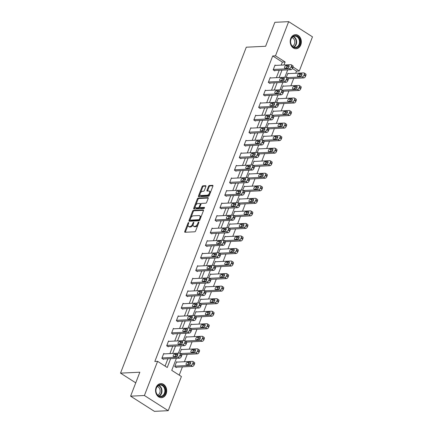 <?xml version="1.0" encoding="UTF-8"?>
<svg xmlns="http://www.w3.org/2000/svg" width="433" height="433" viewBox="0 0 433 433"><rect width="100%" height="100%" fill="white"/><g stroke="black" fill="none" stroke-linecap="round" stroke-linejoin="round"><path stroke-width="0.65" d="M188.588 222.546A0.622 0.33 -57.5 0 0 187.992 223.114L184.756 231.503A0.888 0.476 -57.5 0 0 184.821 232.223A0.888 0.476 -57.5 0 0 184.994 232.267L194.753 231.796A0.888 0.476 -57.5 0 0 195.597 230.978L198.834 222.594A0.622 0.33 -57.5 0 0 198.785 222.091A0.622 0.33 -57.5 0 0 198.666 222.064A0.622 0.33 -57.5 0 0 198.076 222.632L197.654 223.715A2.836 1.515 -57.5 0 1 194.947 226.324L194.136 226.367A2.836 1.515 -57.5 0 1 193.583 226.232A2.836 1.515 -57.5 0 1 193.372 223.921L193.795 222.838A0.622 0.33 -57.5 0 0 193.746 222.335A0.622 0.33 -57.5 0 0 193.627 222.302A0.622 0.33 -57.5 0 0 193.031 222.876L192.615 223.958A2.836 1.515 -57.5 0 1 189.908 226.567L189.091 226.605A2.836 1.515 -57.5 0 1 188.544 226.475A2.836 1.515 -57.5 0 1 188.333 224.164L188.75 223.082A0.622 0.33 -57.5 0 0 188.707 222.573A0.622 0.33 -57.5 0 0 188.588 222.546M300.783 44.902A7.042 5.569 -92.8 0 1 296.102 48.74A7.042 5.569 -92.8 0 1 290.743 38.505A7.042 5.569 -92.8 0 1 295.425 34.667A7.042 5.569 -92.8 0 1 300.783 44.902M166.142 393.835A7.042 5.569 -92.8 0 1 161.46 397.673A7.042 5.569 -92.8 0 1 156.102 387.432A7.042 5.569 -92.8 0 1 160.784 383.6A7.042 5.569 -92.8 0 1 166.142 393.835M205.891 186.455A0.888 0.476 -57.5 0 0 205.827 185.73A0.888 0.476 -57.5 0 0 205.653 185.692L202.915 185.822A0.888 0.476 -57.5 0 0 202.07 186.639L198.476 195.949A0.888 0.476 -57.5 0 0 198.541 196.669A0.888 0.476 -57.5 0 0 198.715 196.712L208.468 196.246A0.888 0.476 -57.5 0 0 209.318 195.429L212.912 186.114A0.888 0.476 -57.5 0 0 212.841 185.394A0.888 0.476 -57.5 0 0 212.673 185.351L209.366 185.513A0.888 0.476 -57.5 0 0 208.517 186.325L206.979 190.314A0.888 0.476 -57.5 0 0 207.044 191.034A0.888 0.476 -57.5 0 0 207.218 191.077L208.858 190.996A2.371 1.267 -57.5 0 1 209.318 191.11A2.371 1.267 -57.5 0 1 209.323 193.421A2.371 1.267 -57.5 0 1 207.228 195.218L200.804 195.527A2.371 1.267 -57.5 0 1 200.344 195.418A2.371 1.267 -57.5 0 1 200.338 193.107A2.371 1.267 -57.5 0 1 202.433 191.305L203.505 191.256A0.888 0.476 -57.5 0 0 204.354 190.439L205.891 186.455M176.388 358.345L171.749 370.361L181.405 376.515L168.221 410.684L154.419 411.35L130.604 396.168L139.848 372.212L120.52 373.138L246.29 47.202L265.613 46.271L274.863 22.316L288.665 21.65L312.48 36.832L299.295 71.001L293.065 67.028M130.604 396.168L144.406 395.508L157.59 361.339L167.246 367.493L170.672 358.616M281.206 65.134L282.376 62.108L272.72 55.954L154.83 361.468L157.59 361.339M272.72 55.954L275.48 55.819L288.665 21.65M193.443 210.368A0.888 0.476 -57.5 0 0 192.598 211.18L189.005 220.494A0.888 0.476 -57.5 0 0 189.069 221.214A0.888 0.476 -57.5 0 0 189.243 221.258L199.001 220.787A0.888 0.476 -57.5 0 0 199.846 219.969L203.44 210.66A0.888 0.476 -57.5 0 0 203.375 209.94A0.888 0.476 -57.5 0 0 203.201 209.897L193.443 210.368L194.087 210.774A0.888 0.476 -57.5 0 0 193.242 211.591L190.85 217.794M193.74 208.219L197.334 198.909A0.888 0.476 -57.5 0 1 198.179 198.092L207.937 197.627A0.888 0.476 -57.5 0 1 208.111 197.665A0.888 0.476 -57.5 0 1 208.176 198.39L206.638 202.373A0.888 0.476 -57.5 0 1 205.789 203.191L201.832 203.38A0.888 0.476 -57.5 0 0 200.988 204.192L199.965 206.839A0.888 0.476 -57.5 0 0 200.03 207.559A0.888 0.476 -57.5 0 0 200.203 207.602L204.322 207.402A0.622 0.33 -57.5 0 1 204.441 207.434A0.622 0.33 -57.5 0 1 204.446 208.035A0.622 0.33 -57.5 0 1 203.894 208.506L193.979 208.982A0.888 0.476 -57.5 0 1 193.805 208.944A0.888 0.476 -57.5 0 1 193.74 208.219L194.385 208.63L195.326 206.189M120.52 373.138L135.746 382.842M165.07 366.107L167.907 358.751M169.893 353.609L172.751 346.211M174.732 341.063L177.59 333.664M179.571 328.523L182.428 321.124M184.415 315.982L187.267 308.583M189.253 303.436L192.106 296.042M194.092 290.895L196.945 283.496M198.931 278.354L201.789 270.955M203.77 265.813L206.628 258.414M208.609 253.267L211.466 245.868M213.453 240.726L216.305 233.327M218.292 228.186L221.144 220.787M223.13 215.645L225.983 208.246M227.969 203.099L230.827 195.7M232.808 190.558L235.666 183.159M237.647 178.017L240.504 170.618M242.491 165.471L245.343 158.072M247.33 152.93L250.182 145.531M252.168 140.389L255.021 132.991M257.007 127.849L259.865 120.45M261.846 115.302L264.704 107.904M266.685 102.762L269.543 95.363M271.529 90.221L274.381 82.822M276.368 77.675L279.22 70.281M164.291 353.875L163.717 353.512L161.855 358.335L163.463 359.358L163.62 358.957M169.13 341.334L168.556 340.966L166.694 345.794L168.302 346.817L168.459 346.416M173.969 328.793L173.395 328.425L171.533 333.248L173.146 334.276L173.297 333.87M178.813 316.247L178.234 315.884L176.372 320.707L177.985 321.73L178.136 321.329M183.652 303.706L183.072 303.338L181.216 308.166L182.823 309.189L182.975 308.789M188.49 291.165L187.917 290.797L186.055 295.62L187.662 296.648L187.819 296.248M193.329 278.625L192.755 278.257L190.893 283.079L192.501 284.108L192.658 283.702M198.168 266.079L197.594 265.716L195.732 270.538L197.34 271.561L197.497 271.161M203.007 253.538L202.433 253.17L200.571 257.998L202.179 259.021L202.335 258.62M207.851 240.997L207.272 240.629L205.41 245.451L207.023 246.48L207.174 246.079M212.69 228.456L212.11 228.088L210.254 232.911L211.861 233.939L212.013 233.533M217.528 215.91L216.955 215.542L215.093 220.37L216.7 221.393L216.857 220.992M222.367 203.369L221.793 203.001L219.932 207.824L221.539 208.852L221.696 208.452M227.206 190.829L226.632 190.46L224.77 195.283L226.378 196.311L226.535 195.905M232.045 178.282L231.471 177.92L229.609 182.742L231.217 183.765L231.374 183.365M236.889 165.742L236.31 165.374L234.448 170.201L236.061 171.224L236.212 170.824M241.728 153.201L241.149 152.833L239.287 157.655L240.9 158.684L241.051 158.283M246.566 140.66L245.993 140.292L244.131 145.115L245.738 146.143L245.895 145.737M251.405 128.114L250.831 127.751L248.97 132.574L250.577 133.597L250.734 133.196M256.244 115.573L255.67 115.205L253.808 120.028L255.416 121.056L255.573 120.655M261.083 103.032L260.509 102.664L258.647 107.487L260.255 108.515L260.412 108.109M265.927 90.486L265.348 90.124L263.486 94.946L265.099 95.969L265.25 95.569M270.766 77.945L270.187 77.577L268.325 82.405L269.938 83.428L270.089 83.028M275.604 65.405L275.031 65.037L273.169 69.859L274.776 70.888L274.933 70.487M179.23 375.13L182.417 366.881M184.398 361.734L187.256 354.335M189.243 349.193L192.095 341.794M194.081 336.652L196.934 329.253M198.92 324.106L201.773 316.707M203.759 311.565L206.617 304.166M208.598 299.024L211.456 291.625M213.437 286.478L216.294 279.085M218.281 273.937L221.133 266.539M223.119 261.397L225.972 253.998M227.958 248.856L230.811 241.457M232.797 236.31L235.649 228.911M237.636 223.769L240.494 216.37M242.475 211.228L245.332 203.829M247.319 198.687L250.171 191.289M252.158 186.141L255.01 178.742M256.996 173.601L259.849 166.202M261.835 161.06L264.687 153.661M266.674 148.514L269.532 141.115M271.513 135.973L274.37 128.574M276.357 123.432L279.209 116.033M281.196 110.891L284.048 103.492M286.034 98.345L288.887 90.946M290.873 85.804L293.726 78.405M295.712 73.264L296.535 71.131L292.448 68.528M177.162 362.08L176.588 361.717L174.726 366.54L176.339 367.563L176.491 367.162M182.006 349.539L181.427 349.171L179.879 353.193M186.845 336.998L186.266 336.63L184.718 340.652M191.684 324.458L191.11 324.09L189.557 328.111M196.522 311.912L195.949 311.543L194.395 315.565M201.361 299.371L200.788 299.003L199.234 303.024M206.2 286.83L205.626 286.462L204.073 290.483M211.044 274.284L210.465 273.921L208.917 277.943M215.883 261.743L215.304 261.375L213.756 265.397M220.722 249.202L220.148 248.834L218.595 252.856M225.561 236.662L224.987 236.294L223.433 240.315M230.399 224.115L229.826 223.753L228.272 227.769M235.238 211.575L234.664 211.207L233.111 215.228M240.082 199.034L239.503 198.666L237.955 202.687M244.921 186.488L244.342 186.125L242.794 190.147M249.76 173.947L249.186 173.579L247.633 177.6M254.599 161.406L254.025 161.038L252.471 165.06M259.437 148.865L258.864 148.497L257.31 152.519M264.276 136.319L263.702 135.957L262.149 139.978M269.12 123.778L268.541 123.41L266.993 127.432M273.959 111.238L273.38 110.87L271.832 114.891M278.798 98.697L278.224 98.329L276.671 102.35M283.637 86.151L283.063 85.783L281.51 89.804M288.475 73.61L287.902 73.242L286.348 77.263M168.221 410.684L144.406 395.508M296.535 71.131L299.295 71.001M288.973 66.574L288.676 67.353M287.701 69.87L284.849 77.269M284.135 79.115L283.837 79.894M282.863 82.416L280.005 89.81M279.296 91.661L278.993 92.435M278.024 94.957L275.166 102.356M274.457 104.201L274.154 104.981M273.185 107.498L270.327 114.897M269.613 116.742L269.315 117.522M268.341 120.038L265.489 127.437M264.774 129.288L264.476 130.062M263.502 132.585L260.65 139.983M259.935 141.829L259.638 142.603M258.663 145.125L255.811 152.524M255.097 154.37L254.799 155.149M253.825 157.666L250.967 165.065M250.258 166.911L249.955 167.69M248.986 170.207L246.128 177.606M245.419 179.457L245.116 180.231M244.147 182.753L241.289 190.152M240.575 191.998L240.277 192.772M239.303 195.294L236.45 202.693M235.736 204.538L235.438 205.318M234.464 207.835L231.612 215.233M230.897 217.085L230.6 217.859M229.625 220.381L226.773 227.78M226.058 229.625L225.761 230.399M224.787 232.922L221.929 240.32M221.22 242.166L220.917 242.945M219.948 245.462L217.09 252.861M216.381 254.707L216.078 255.486M215.109 258.003L212.251 265.402M211.537 267.253L211.239 268.027M210.265 270.549L207.412 277.948M206.698 279.794L206.4 280.568M205.426 283.09L202.574 290.489M201.859 292.335L201.561 293.114M200.587 295.631L197.735 303.03M197.02 304.881L196.723 305.655M195.748 308.177L192.891 315.57M192.182 317.421L191.879 318.195M190.91 320.718L188.052 328.117M187.343 329.962L187.04 330.742M186.071 333.258L183.213 340.657M182.499 342.503L182.201 343.282M181.227 345.799L178.374 353.198M177.66 355.049L177.362 355.823M283.967 65.004L285.136 61.973L275.48 55.819M172.653 353.474L175.511 346.075M177.492 340.933L180.35 333.534M182.336 328.393L185.189 320.994M187.175 315.846L190.027 308.448M192.014 303.306L194.866 295.907M196.853 290.765L199.71 283.366M201.691 278.219L204.549 270.82M206.53 265.678L209.388 258.279M211.374 253.137L214.227 245.738M216.213 240.596L219.066 233.198M221.052 228.05L223.904 220.651M225.891 215.51L228.743 208.111M230.729 202.969L233.587 195.57M235.568 190.423L238.426 183.029M240.412 177.882L243.265 170.483M245.251 165.341L248.104 157.942M250.09 152.8L252.942 145.401M254.929 140.254L257.781 132.855M259.768 127.713L262.625 120.314M264.606 115.173L267.464 107.774M269.45 102.626L272.303 95.233M274.289 90.086L277.142 82.687M279.128 77.545L281.98 70.146M282.376 62.108L285.136 61.973M188.544 226.475L189.189 226.887A2.836 1.515 -57.5 0 0 189.735 227.016L189.091 226.605M193.188 224.548A2.836 1.515 -57.5 0 1 190.547 226.979L189.735 227.016M193.583 226.232L194.228 226.643A2.836 1.515 -57.5 0 0 194.78 226.773L194.136 226.367M197.989 224.781A2.836 1.515 -57.5 0 1 195.592 226.735L194.78 226.773M188.139 224.814L185.4 231.909A0.888 0.476 -57.5 0 0 185.324 232.25M203.515 210.324L194.087 210.774M190.044 219.877L189.649 220.9A0.888 0.476 -57.5 0 0 189.573 221.241M190.098 219.591A0.622 0.33 -57.5 0 0 190.147 220.094A0.622 0.33 -57.5 0 0 190.266 220.121L198.828 219.71A0.622 0.33 -57.5 0 0 199.424 219.141L199.862 217.994A2.836 1.515 -57.5 0 0 199.651 215.688A2.836 1.515 -57.5 0 0 199.104 215.553L193.248 215.834A2.836 1.515 -57.5 0 0 190.542 218.443L190.098 219.591M190.709 220.408A0.622 0.33 -57.5 0 0 190.791 220.505A0.622 0.33 -57.5 0 0 190.91 220.532L190.266 220.121M199.894 219.845A0.622 0.33 -57.5 0 1 199.472 220.121L190.91 220.532M200.701 217.761A2.836 1.515 -57.5 0 0 200.295 216.099L199.651 215.688M195.662 205.318L197.978 199.321L197.334 198.909M208.251 198.049L198.823 198.503A0.888 0.476 -57.5 0 0 197.978 199.321M200.566 207.829A0.888 0.476 -57.5 0 0 200.674 207.97A0.888 0.476 -57.5 0 0 200.847 208.013L204.522 207.835M197.729 203.575A2.371 1.267 -57.5 0 0 195.635 205.377A2.371 1.267 -57.5 0 0 195.64 207.688A2.371 1.267 -57.5 0 0 196.1 207.797L198.363 207.688A0.888 0.476 -57.5 0 0 199.207 206.877L200.23 204.23A0.888 0.476 -57.5 0 0 200.16 203.51A0.888 0.476 -57.5 0 0 199.992 203.467L197.729 203.575M195.64 207.688L196.284 208.094A2.371 1.267 -57.5 0 0 196.744 208.208L196.1 207.797M199.889 207.191L199.851 207.283A0.888 0.476 -57.5 0 1 199.007 208.1L196.744 208.208M200.95 204.289A0.888 0.476 -57.5 0 0 200.804 203.921L200.16 203.51M194.385 208.63A0.888 0.476 -57.5 0 0 194.303 208.966M200.344 195.418L200.988 195.824A2.371 1.267 -57.5 0 0 201.448 195.938L200.804 195.527M209.848 194.044A2.371 1.267 -57.5 0 1 207.872 195.629L201.448 195.938M210.308 192.858A2.371 1.267 -57.5 0 0 209.962 191.521L209.318 191.11M212.987 185.779L210.01 185.925A0.888 0.476 -57.5 0 0 209.161 186.737L207.624 190.72A0.888 0.476 -57.5 0 0 207.548 191.061M200.003 194.076L199.12 196.36A0.888 0.476 -57.5 0 0 199.039 196.696M205.967 186.114L203.559 186.233A0.888 0.476 -57.5 0 0 202.714 187.045L200.457 192.891M175.76 367.2L192.517 366.394A1.808 0.963 122.5 0 0 194.244 364.732L194.552 363.926A1.808 0.963 122.5 0 0 194.417 362.459L192.809 361.431A1.808 0.963 -57.5 0 0 192.458 361.349L176.431 362.118M192.809 361.431A1.808 0.963 -57.5 0 1 192.945 362.903L192.631 363.704A1.808 0.963 -57.5 0 1 190.91 365.365L174.883 366.139M190.634 363.249L189.151 363.319A1.445 0.774 -57.5 0 0 187.716 364.808M190.19 362.167L187.543 362.291A1.445 0.774 -57.5 0 0 186.266 363.39A1.445 0.774 -57.5 0 0 186.266 364.797A1.445 0.774 -57.5 0 0 186.547 364.867L189.199 364.738A1.445 0.774 -57.5 0 0 190.477 363.644A1.445 0.774 -57.5 0 0 190.471 362.237A1.445 0.774 -57.5 0 0 190.19 362.167L190.65 362.459M163.56 353.913L179.587 353.144A1.808 0.963 -57.5 0 1 179.939 353.225A1.808 0.963 -57.5 0 1 180.068 354.697L179.76 355.498A1.808 0.963 -57.5 0 1 178.033 357.16L162.012 357.934M162.889 358.995L179.646 358.188L178.033 357.16M177.319 353.961A1.445 0.774 122.5 0 1 177.6 354.026A1.445 0.774 122.5 0 1 177.6 355.439A1.445 0.774 122.5 0 1 176.328 356.532L173.676 356.662A1.445 0.774 122.5 0 1 173.395 356.592A1.445 0.774 122.5 0 1 173.389 355.184A1.445 0.774 122.5 0 1 174.667 354.086L177.779 354.254M174.84 356.603A1.445 0.774 122.5 0 1 176.28 355.114L177.763 355.044M179.939 353.225L181.546 354.254A1.808 0.963 122.5 0 1 181.681 355.72L181.367 356.527A1.808 0.963 122.5 0 1 179.646 358.188M160.324 384.569A6.094 4.817 -92.8 0 1 165.493 390.339A6.094 4.817 -92.8 0 1 161.038 396.742A6.094 4.817 -92.8 0 1 155.869 390.972A6.094 4.817 -92.8 0 1 160.324 384.569M160.735 396.303A5.645 4.46 87.2 0 0 164.859 390.414A5.645 4.46 87.2 0 0 160.134 385.029A5.645 4.46 87.2 0 0 160.075 385.034A5.645 4.46 87.2 0 0 155.95 390.923A5.645 4.46 87.2 0 0 160.675 396.309A5.645 4.46 87.2 0 0 160.735 396.303M157.314 386.512A4.444 3.513 -92.8 0 1 160.145 390.68A4.444 3.513 -92.8 0 1 157.726 395.102M160.789 397.651A6.998 5.532 87.2 0 0 161.016 397.646A6.998 5.532 87.2 0 0 161.092 397.64A6.998 5.532 87.2 0 0 166.207 390.344A6.998 5.532 87.2 0 0 160.345 383.665A6.998 5.532 87.2 0 0 160.27 383.67A6.998 5.532 87.2 0 0 160.118 383.681M299.668 44.491A6.094 4.817 -92.8 0 1 293.228 47.148A6.094 4.817 -92.8 0 1 290.976 38.954A6.094 4.817 -92.8 0 1 297.417 36.296A6.094 4.817 -92.8 0 1 299.668 44.491M291.025 39.17A5.645 4.46 87.2 0 0 295.317 47.376A5.645 4.46 87.2 0 0 299.068 44.301A5.645 4.46 87.2 0 0 294.776 36.101A5.645 4.46 87.2 0 0 291.025 39.17M291.956 37.579A4.444 3.513 -92.8 0 1 294.445 43.939A4.444 3.513 -92.8 0 1 292.367 46.169M295.43 48.718A6.998 5.532 87.2 0 0 295.658 48.712A6.998 5.532 87.2 0 0 300.313 44.902A6.998 5.532 87.2 0 0 294.987 34.732A6.998 5.532 87.2 0 0 294.759 34.748M181.795 354.6L197.356 353.853A1.808 0.963 122.5 0 0 199.083 352.191L199.391 351.385A1.808 0.963 122.5 0 0 199.256 349.918L197.648 348.89A1.808 0.963 -57.5 0 0 197.296 348.803L181.275 349.577M197.648 348.89A1.808 0.963 -57.5 0 1 197.784 350.362L197.47 351.163A1.808 0.963 -57.5 0 1 195.748 352.825L180.458 353.561M195.472 350.708L193.989 350.779A1.445 0.774 -57.5 0 0 192.555 352.267M195.029 349.626L192.382 349.75A1.445 0.774 -57.5 0 0 191.105 350.849A1.445 0.774 -57.5 0 0 191.11 352.256A1.445 0.774 -57.5 0 0 191.386 352.327L194.038 352.197A1.445 0.774 -57.5 0 0 195.315 351.098A1.445 0.774 -57.5 0 0 195.31 349.691A1.445 0.774 -57.5 0 0 195.029 349.626L195.494 349.918M186.634 342.054L202.195 341.307A1.808 0.963 122.5 0 0 203.921 339.645L204.23 338.844A1.808 0.963 122.5 0 0 204.1 337.372L202.487 336.349A1.808 0.963 -57.5 0 0 202.141 336.262L186.114 337.031M202.487 336.349A1.808 0.963 -57.5 0 1 202.622 337.816L202.314 338.622A1.808 0.963 -57.5 0 1 200.587 340.284L185.297 341.015M200.311 338.162L198.828 338.233A1.445 0.774 -57.5 0 0 197.394 339.726M199.873 337.08L197.221 337.21A1.445 0.774 -57.5 0 0 195.943 338.308A1.445 0.774 -57.5 0 0 195.949 339.716A1.445 0.774 -57.5 0 0 196.23 339.781L198.877 339.656A1.445 0.774 -57.5 0 0 200.154 338.557A1.445 0.774 -57.5 0 0 200.149 337.15A1.445 0.774 -57.5 0 0 199.873 337.08L200.333 337.377M168.399 341.372L184.426 340.598A1.808 0.963 -57.5 0 1 184.777 340.684A1.808 0.963 -57.5 0 1 184.907 342.157L184.599 342.958A1.808 0.963 -57.5 0 1 182.872 344.619L166.851 345.388M167.728 346.449L184.485 345.642L182.872 344.619M182.158 341.421A1.445 0.774 122.5 0 1 182.439 341.485A1.445 0.774 122.5 0 1 182.445 342.893A1.445 0.774 122.5 0 1 181.167 343.991L178.515 344.116A1.445 0.774 122.5 0 1 178.234 344.051A1.445 0.774 122.5 0 1 178.234 342.644A1.445 0.774 122.5 0 1 179.506 341.545L182.618 341.713M179.679 344.062A1.445 0.774 122.5 0 1 181.118 342.573L182.602 342.498M184.777 340.684L186.385 341.707A1.808 0.963 122.5 0 1 186.52 343.18L186.206 343.986A1.808 0.963 122.5 0 1 184.485 345.642M173.238 328.826L189.264 328.057A1.808 0.963 -57.5 0 1 189.616 328.144A1.808 0.963 -57.5 0 1 189.751 329.61L189.438 330.417A1.808 0.963 -57.5 0 1 187.716 332.079L171.69 332.847M172.567 333.908L189.324 333.101L187.716 332.079M186.996 328.874A1.445 0.774 122.5 0 1 187.278 328.945A1.445 0.774 122.5 0 1 187.283 330.352A1.445 0.774 122.5 0 1 186.006 331.451L183.354 331.575A1.445 0.774 122.5 0 1 183.072 331.51A1.445 0.774 122.5 0 1 183.072 330.103A1.445 0.774 122.5 0 1 184.35 329.004L186.996 328.874L187.457 329.172M184.523 331.521A1.445 0.774 122.5 0 1 185.957 330.027L187.44 329.957M189.616 328.144L191.224 329.167A1.808 0.963 122.5 0 1 191.359 330.639L191.05 331.44A1.808 0.963 122.5 0 1 189.324 333.101M191.473 329.513L207.034 328.766A1.808 0.963 122.5 0 0 208.76 327.104L209.069 326.303A1.808 0.963 122.5 0 0 208.939 324.831L207.326 323.803A1.808 0.963 -57.5 0 0 206.979 323.722L190.953 324.49M207.326 323.803A1.808 0.963 -57.5 0 1 207.461 325.275L207.153 326.081A1.808 0.963 -57.5 0 1 205.426 327.738L190.136 328.474M205.155 325.621L203.667 325.692A1.445 0.774 -57.5 0 0 202.233 327.186M204.712 324.539L202.059 324.669A1.445 0.774 -57.5 0 0 200.782 325.762A1.445 0.774 -57.5 0 0 200.788 327.169A1.445 0.774 -57.5 0 0 201.069 327.24L203.716 327.11A1.445 0.774 -57.5 0 0 204.993 326.017A1.445 0.774 -57.5 0 0 204.993 324.609A1.445 0.774 -57.5 0 0 204.712 324.539L205.172 324.831M196.311 316.972L211.878 316.225A1.808 0.963 122.5 0 0 213.599 314.564L213.913 313.757A1.808 0.963 122.5 0 0 213.778 312.29L212.17 311.262A1.808 0.963 -57.5 0 0 211.818 311.175L195.792 311.949M212.17 311.262A1.808 0.963 -57.5 0 1 212.3 312.734L211.991 313.535A1.808 0.963 -57.5 0 1 210.265 315.197L194.98 315.933M209.994 313.081L208.511 313.151A1.445 0.774 -57.5 0 0 207.071 314.639M209.55 311.998L206.898 312.123A1.445 0.774 -57.5 0 0 205.621 313.221A1.445 0.774 -57.5 0 0 205.626 314.629A1.445 0.774 -57.5 0 0 205.908 314.699L208.56 314.569A1.445 0.774 -57.5 0 0 209.832 313.47A1.445 0.774 -57.5 0 0 209.832 312.063A1.445 0.774 -57.5 0 0 209.55 311.998L210.01 312.29M201.15 304.431L216.716 303.679A1.808 0.963 122.5 0 0 218.438 302.023L218.752 301.216A1.808 0.963 122.5 0 0 218.616 299.744L217.009 298.721A1.808 0.963 -57.5 0 0 216.657 298.635L200.631 299.403M217.009 298.721A1.808 0.963 -57.5 0 1 217.139 300.193L216.83 300.995A1.808 0.963 -57.5 0 1 215.104 302.656L199.819 303.392M214.833 300.534L213.35 300.61A1.445 0.774 -57.5 0 0 211.91 302.099M214.389 299.457L211.737 299.582A1.445 0.774 -57.5 0 0 210.465 300.681A1.445 0.774 -57.5 0 0 210.465 302.088A1.445 0.774 -57.5 0 0 210.747 302.153L213.399 302.028A1.445 0.774 -57.5 0 0 214.676 300.93A1.445 0.774 -57.5 0 0 214.671 299.522A1.445 0.774 -57.5 0 0 214.389 299.457L214.849 299.75M178.082 316.285L194.103 315.516A1.808 0.963 -57.5 0 1 194.455 315.597A1.808 0.963 -57.5 0 1 194.59 317.07L194.276 317.876A1.808 0.963 -57.5 0 1 192.555 319.532L176.529 320.306M177.406 321.367L194.163 320.561L192.555 319.532M191.835 316.334A1.445 0.774 122.5 0 1 192.117 316.404A1.445 0.774 122.5 0 1 192.122 317.811A1.445 0.774 122.5 0 1 190.845 318.905L188.193 319.034A1.445 0.774 122.5 0 1 187.917 318.964A1.445 0.774 122.5 0 1 187.911 317.557A1.445 0.774 122.5 0 1 189.189 316.463L192.295 316.626M189.362 318.98A1.445 0.774 122.5 0 1 190.796 317.486L192.279 317.416M194.455 315.597L196.062 316.626A1.808 0.963 122.5 0 1 196.198 318.093L195.889 318.899A1.808 0.963 122.5 0 1 194.163 320.561M182.921 303.744L198.942 302.97A1.808 0.963 -57.5 0 1 199.294 303.057A1.808 0.963 -57.5 0 1 199.429 304.529L199.12 305.33A1.808 0.963 -57.5 0 1 197.394 306.992L181.367 307.76M182.244 308.821L199.001 308.02L197.394 306.992M196.679 303.793A1.445 0.774 122.5 0 1 196.955 303.858A1.445 0.774 122.5 0 1 196.961 305.265A1.445 0.774 122.5 0 1 195.684 306.364L193.031 306.494A1.445 0.774 122.5 0 1 192.755 306.423A1.445 0.774 122.5 0 1 192.75 305.016A1.445 0.774 122.5 0 1 194.027 303.917L197.139 304.085M194.201 306.434A1.445 0.774 122.5 0 1 195.635 304.946L197.118 304.875M199.294 303.057L200.907 304.085A1.808 0.963 122.5 0 1 201.036 305.552L200.728 306.358A1.808 0.963 122.5 0 1 199.001 308.02M187.76 291.198L203.786 290.429A1.808 0.963 -57.5 0 1 204.132 290.516A1.808 0.963 -57.5 0 1 204.268 291.983L203.959 292.789A1.808 0.963 -57.5 0 1 202.233 294.451L186.206 295.219M187.088 296.28L203.84 295.474L202.233 294.451M201.518 291.247A1.445 0.774 122.5 0 1 201.8 291.317A1.445 0.774 122.5 0 1 201.8 292.724A1.445 0.774 122.5 0 1 200.522 293.823L197.876 293.947A1.445 0.774 122.5 0 1 197.594 293.883A1.445 0.774 122.5 0 1 197.589 292.475A1.445 0.774 122.5 0 1 198.866 291.377L201.518 291.247L201.978 291.544M199.039 293.893A1.445 0.774 122.5 0 1 200.474 292.405L201.962 292.329M204.132 290.516L205.745 291.539A1.808 0.963 122.5 0 1 205.875 293.011L205.567 293.812A1.808 0.963 122.5 0 1 203.84 295.474M205.994 291.885L221.555 291.138A1.808 0.963 122.5 0 0 223.282 289.477L223.59 288.676A1.808 0.963 122.5 0 0 223.455 287.203L221.848 286.181A1.808 0.963 -57.5 0 0 221.496 286.094L205.469 286.863M221.848 286.181A1.808 0.963 -57.5 0 1 221.983 287.647L221.669 288.454A1.808 0.963 -57.5 0 1 219.948 290.115L204.657 290.846M219.672 287.994L218.189 288.064A1.445 0.774 -57.5 0 0 216.754 289.558M219.228 286.911L216.581 287.041A1.445 0.774 -57.5 0 0 215.304 288.134A1.445 0.774 -57.5 0 0 215.304 289.547A1.445 0.774 -57.5 0 0 215.585 289.612L218.237 289.488A1.445 0.774 -57.5 0 0 219.515 288.389A1.445 0.774 -57.5 0 0 219.509 286.982A1.445 0.774 -57.5 0 0 219.228 286.911L219.688 287.203M192.598 278.657L208.625 277.889A1.808 0.963 -57.5 0 1 208.977 277.975A1.808 0.963 -57.5 0 1 209.107 279.442L208.798 280.248A1.808 0.963 -57.5 0 1 207.071 281.91L191.05 282.679M191.927 283.739L208.684 282.933L207.071 281.91M206.357 278.706A1.445 0.774 122.5 0 1 206.638 278.776A1.445 0.774 122.5 0 1 206.638 280.183A1.445 0.774 122.5 0 1 205.366 281.282L202.714 281.407A1.445 0.774 122.5 0 1 202.433 281.342A1.445 0.774 122.5 0 1 202.428 279.929A1.445 0.774 122.5 0 1 203.705 278.836L206.817 278.998M203.878 281.353A1.445 0.774 122.5 0 1 205.318 279.859L206.801 279.788M208.977 277.975L210.584 278.998A1.808 0.963 122.5 0 1 210.719 280.47L210.406 281.271A1.808 0.963 122.5 0 1 208.684 282.933M210.833 279.345L226.394 278.598A1.808 0.963 122.5 0 0 228.121 276.936L228.429 276.13A1.808 0.963 122.5 0 0 228.294 274.663L226.686 273.634A1.808 0.963 -57.5 0 0 226.335 273.553L210.314 274.322M226.686 273.634A1.808 0.963 -57.5 0 1 226.822 275.107L226.508 275.908A1.808 0.963 -57.5 0 1 224.787 277.569L209.496 278.305M224.511 275.453L223.027 275.523A1.445 0.774 -57.5 0 0 221.593 277.017M224.067 274.37L221.42 274.5A1.445 0.774 -57.5 0 0 220.143 275.594A1.445 0.774 -57.5 0 0 220.148 277.001A1.445 0.774 -57.5 0 0 220.424 277.071L223.076 276.941A1.445 0.774 -57.5 0 0 224.354 275.848A1.445 0.774 -57.5 0 0 224.348 274.441A1.445 0.774 -57.5 0 0 224.067 274.37L224.527 274.663M197.437 266.116L213.464 265.348A1.808 0.963 -57.5 0 1 213.815 265.429A1.808 0.963 -57.5 0 1 213.945 266.901L213.637 267.702A1.808 0.963 -57.5 0 1 211.91 269.364L195.889 270.138M196.766 271.199L213.523 270.392L211.91 269.364M211.196 266.165A1.445 0.774 122.5 0 1 211.477 266.23A1.445 0.774 122.5 0 1 211.483 267.643A1.445 0.774 122.5 0 1 210.205 268.736L207.553 268.866A1.445 0.774 122.5 0 1 207.272 268.796A1.445 0.774 122.5 0 1 207.272 267.388A1.445 0.774 122.5 0 1 208.544 266.29L211.656 266.457M208.717 268.806A1.445 0.774 122.5 0 1 210.157 267.318L211.64 267.248M213.815 265.429L215.423 266.457A1.808 0.963 122.5 0 1 215.558 267.924L215.244 268.731A1.808 0.963 122.5 0 1 213.523 270.392M215.672 266.804L231.233 266.057A1.808 0.963 122.5 0 0 232.959 264.395L233.268 263.589A1.808 0.963 122.5 0 0 233.138 262.122L231.525 261.094A1.808 0.963 -57.5 0 0 231.173 261.007L215.152 261.781M231.525 261.094A1.808 0.963 -57.5 0 1 231.66 262.566L231.352 263.367A1.808 0.963 -57.5 0 1 229.625 265.028L214.335 265.765M229.349 262.912L227.866 262.983A1.445 0.774 -57.5 0 0 226.432 264.471M228.911 261.83L226.259 261.954A1.445 0.774 -57.5 0 0 224.981 263.053A1.445 0.774 -57.5 0 0 224.987 264.46A1.445 0.774 -57.5 0 0 225.263 264.531L227.915 264.401A1.445 0.774 -57.5 0 0 229.192 263.302A1.445 0.774 -57.5 0 0 229.187 261.895A1.445 0.774 -57.5 0 0 228.911 261.83L229.371 262.122M202.276 253.576L218.302 252.802A1.808 0.963 -57.5 0 1 218.654 252.888A1.808 0.963 -57.5 0 1 218.789 254.36L218.476 255.161A1.808 0.963 -57.5 0 1 216.754 256.823L200.728 257.592M201.605 258.653L218.362 257.851L216.754 256.823M216.035 253.624A1.445 0.774 122.5 0 1 216.316 253.689A1.445 0.774 122.5 0 1 216.321 255.097A1.445 0.774 122.5 0 1 215.044 256.195L212.392 256.325A1.445 0.774 122.5 0 1 212.11 256.255A1.445 0.774 122.5 0 1 212.11 254.848A1.445 0.774 122.5 0 1 213.388 253.749L216.495 253.917M213.561 256.266A1.445 0.774 122.5 0 1 214.995 254.777L216.478 254.707M218.654 252.888L220.262 253.917A1.808 0.963 122.5 0 1 220.397 255.383L220.088 256.19A1.808 0.963 122.5 0 1 218.362 257.851M220.511 254.258L236.072 253.511A1.808 0.963 122.5 0 0 237.798 251.849L238.107 251.048A1.808 0.963 122.5 0 0 237.977 249.576L236.364 248.553A1.808 0.963 -57.5 0 0 236.017 248.466L219.991 249.235M236.364 248.553A1.808 0.963 -57.5 0 1 236.499 250.02L236.191 250.826A1.808 0.963 -57.5 0 1 234.464 252.488L219.174 253.224M234.193 250.366L232.705 250.436A1.445 0.774 -57.5 0 0 231.271 251.93M233.75 249.284L231.098 249.413A1.445 0.774 -57.5 0 0 229.82 250.512A1.445 0.774 -57.5 0 0 229.826 251.919A1.445 0.774 -57.5 0 0 230.107 251.984L232.754 251.86A1.445 0.774 -57.5 0 0 234.031 250.761A1.445 0.774 -57.5 0 0 234.031 249.354A1.445 0.774 -57.5 0 0 233.75 249.284L234.21 249.581M207.12 241.029L223.141 240.261A1.808 0.963 -57.5 0 1 223.493 240.347A1.808 0.963 -57.5 0 1 223.628 241.814L223.314 242.621A1.808 0.963 -57.5 0 1 221.593 244.282L205.567 245.051M206.444 246.112L223.201 245.305L221.593 244.282M220.873 241.078A1.445 0.774 122.5 0 1 221.155 241.149A1.445 0.774 122.5 0 1 221.16 242.556A1.445 0.774 122.5 0 1 219.883 243.655L217.231 243.779A1.445 0.774 122.5 0 1 216.955 243.714A1.445 0.774 122.5 0 1 216.949 242.307A1.445 0.774 122.5 0 1 218.227 241.208L220.873 241.078L221.333 241.376M218.4 243.725A1.445 0.774 122.5 0 1 219.834 242.231L221.317 242.161M223.493 240.347L225.1 241.37A1.808 0.963 122.5 0 1 225.236 242.843L224.927 243.644A1.808 0.963 122.5 0 1 223.201 245.305M225.349 241.717L240.916 240.97A1.808 0.963 122.5 0 0 242.637 239.308L242.951 238.507A1.808 0.963 122.5 0 0 242.816 237.035L241.208 236.012A1.808 0.963 -57.5 0 0 240.856 235.925L224.83 236.694M241.208 236.012A1.808 0.963 -57.5 0 1 241.338 237.479L241.029 238.285A1.808 0.963 -57.5 0 1 239.303 239.947L224.018 240.678M239.032 237.825L237.549 237.896A1.445 0.774 -57.5 0 0 236.109 239.389M238.588 236.743L235.936 236.873A1.445 0.774 -57.5 0 0 234.659 237.966A1.445 0.774 -57.5 0 0 234.664 239.373A1.445 0.774 -57.5 0 0 234.946 239.444L237.598 239.314A1.445 0.774 -57.5 0 0 238.87 238.22A1.445 0.774 -57.5 0 0 238.87 236.813A1.445 0.774 -57.5 0 0 238.588 236.743L239.048 237.035M211.959 228.489L227.98 227.72A1.808 0.963 -57.5 0 1 228.332 227.801A1.808 0.963 -57.5 0 1 228.467 229.274L228.159 230.08A1.808 0.963 -57.5 0 1 226.432 231.736L210.406 232.51M211.282 233.571L228.039 232.765L226.432 231.736M225.717 228.537A1.445 0.774 122.5 0 1 225.994 228.608A1.445 0.774 122.5 0 1 225.999 230.015A1.445 0.774 122.5 0 1 224.722 231.108L222.069 231.238A1.445 0.774 122.5 0 1 221.793 231.168A1.445 0.774 122.5 0 1 221.788 229.761A1.445 0.774 122.5 0 1 223.065 228.667L226.178 228.83M223.239 231.184A1.445 0.774 122.5 0 1 224.673 229.69L226.156 229.62M228.332 227.801L229.939 228.83A1.808 0.963 122.5 0 1 230.075 230.302L229.766 231.103A1.808 0.963 122.5 0 1 228.039 232.765M230.188 229.176L245.755 228.429A1.808 0.963 122.5 0 0 247.476 226.768L247.79 225.961A1.808 0.963 122.5 0 0 247.654 224.494L246.047 223.466A1.808 0.963 -57.5 0 0 245.695 223.385L229.669 224.153M246.047 223.466A1.808 0.963 -57.5 0 1 246.177 224.938L245.868 225.739A1.808 0.963 -57.5 0 1 244.142 227.401L228.857 228.137M243.871 225.284L242.388 225.355A1.445 0.774 -57.5 0 0 240.948 226.843M243.427 224.202L240.775 224.326A1.445 0.774 -57.5 0 0 239.503 225.425A1.445 0.774 -57.5 0 0 239.503 226.832A1.445 0.774 -57.5 0 0 239.785 226.903L242.437 226.773A1.445 0.774 -57.5 0 0 243.714 225.68A1.445 0.774 -57.5 0 0 243.709 224.267A1.445 0.774 -57.5 0 0 243.427 224.202L243.887 224.494M216.798 215.948L232.824 215.174A1.808 0.963 -57.5 0 1 233.171 215.261A1.808 0.963 -57.5 0 1 233.306 216.733L232.997 217.534A1.808 0.963 -57.5 0 1 231.271 219.195L215.244 219.964M216.127 221.025L232.878 220.224L231.271 219.195M230.556 215.997A1.445 0.774 122.5 0 1 230.838 216.062A1.445 0.774 122.5 0 1 230.838 217.469A1.445 0.774 122.5 0 1 229.56 218.568L226.914 218.697A1.445 0.774 122.5 0 1 226.632 218.627A1.445 0.774 122.5 0 1 226.627 217.22A1.445 0.774 122.5 0 1 227.904 216.121L231.016 216.289M228.077 218.638A1.445 0.774 122.5 0 1 229.512 217.149L231 217.079M233.171 215.261L234.783 216.289A1.808 0.963 122.5 0 1 234.913 217.756L234.605 218.562A1.808 0.963 122.5 0 1 232.878 220.224M235.032 216.635L250.593 215.883A1.808 0.963 122.5 0 0 252.32 214.227L252.628 213.42A1.808 0.963 122.5 0 0 252.493 211.948L250.886 210.925A1.808 0.963 -57.5 0 0 250.534 210.839L234.507 211.613M250.886 210.925A1.808 0.963 -57.5 0 1 251.021 212.397L250.707 213.198A1.808 0.963 -57.5 0 1 248.986 214.86L233.696 215.596M248.71 212.738L247.227 212.814A1.445 0.774 -57.5 0 0 245.792 214.303M248.266 211.661L245.619 211.786A1.445 0.774 -57.5 0 0 244.342 212.884A1.445 0.774 -57.5 0 0 244.342 214.292A1.445 0.774 -57.5 0 0 244.623 214.357L247.275 214.232A1.445 0.774 -57.5 0 0 248.553 213.133A1.445 0.774 -57.5 0 0 248.547 211.726A1.445 0.774 -57.5 0 0 248.266 211.661L248.726 211.954M221.636 203.402L237.663 202.633A1.808 0.963 -57.5 0 1 238.015 202.72A1.808 0.963 -57.5 0 1 238.145 204.187L237.836 204.993A1.808 0.963 -57.5 0 1 236.109 206.655L220.088 207.423M220.965 208.484L237.722 207.678L236.109 206.655M235.395 203.456A1.445 0.774 122.5 0 1 235.676 203.521A1.445 0.774 122.5 0 1 235.676 204.928A1.445 0.774 122.5 0 1 234.405 206.027L231.752 206.151A1.445 0.774 122.5 0 1 231.471 206.086A1.445 0.774 122.5 0 1 231.466 204.679A1.445 0.774 122.5 0 1 232.743 203.58L235.855 203.748M232.916 206.097A1.445 0.774 122.5 0 1 234.356 204.609L235.839 204.533M238.015 202.72L239.622 203.743A1.808 0.963 122.5 0 1 239.758 205.215L239.444 206.021A1.808 0.963 122.5 0 1 237.722 207.678M239.871 204.089L255.432 203.342A1.808 0.963 122.5 0 0 257.159 201.681L257.467 200.88A1.808 0.963 122.5 0 0 257.332 199.407L255.724 198.384A1.808 0.963 -57.5 0 0 255.373 198.298L239.352 199.066M255.724 198.384A1.808 0.963 -57.5 0 1 255.86 199.851L255.546 200.658A1.808 0.963 -57.5 0 1 253.825 202.319L238.534 203.05M253.549 200.198L252.066 200.268A1.445 0.774 -57.5 0 0 250.631 201.762M253.105 199.115L250.458 199.245A1.445 0.774 -57.5 0 0 249.181 200.344A1.445 0.774 -57.5 0 0 249.186 201.751A1.445 0.774 -57.5 0 0 249.462 201.816L252.114 201.691A1.445 0.774 -57.5 0 0 253.392 200.593A1.445 0.774 -57.5 0 0 253.386 199.185A1.445 0.774 -57.5 0 0 253.105 199.115L253.565 199.413M226.475 190.861L242.502 190.092A1.808 0.963 -57.5 0 1 242.853 190.179A1.808 0.963 -57.5 0 1 242.983 191.646L242.675 192.452A1.808 0.963 -57.5 0 1 240.948 194.114L224.927 194.882M225.804 195.943L242.561 195.137L240.948 194.114M240.234 190.91A1.445 0.774 122.5 0 1 240.515 190.98A1.445 0.774 122.5 0 1 240.515 192.387A1.445 0.774 122.5 0 1 239.243 193.486L236.591 193.611A1.445 0.774 122.5 0 1 236.31 193.546A1.445 0.774 122.5 0 1 236.31 192.133A1.445 0.774 122.5 0 1 237.582 191.04L240.694 191.202M237.755 193.556A1.445 0.774 122.5 0 1 239.195 192.063L240.678 191.992M242.853 190.179L244.461 191.202A1.808 0.963 122.5 0 1 244.596 192.674L244.282 193.475A1.808 0.963 122.5 0 1 242.561 195.137M244.71 191.548L260.271 190.801A1.808 0.963 122.5 0 0 261.997 189.14L262.306 188.339A1.808 0.963 122.5 0 0 262.171 186.867L260.563 185.838A1.808 0.963 -57.5 0 0 260.211 185.757L244.19 186.526M260.563 185.838A1.808 0.963 -57.5 0 1 260.698 187.31L260.39 188.117A1.808 0.963 -57.5 0 1 258.663 189.773L243.373 190.509M258.387 187.657L256.904 187.727A1.445 0.774 -57.5 0 0 255.47 189.221M257.949 186.574L255.297 186.704A1.445 0.774 -57.5 0 0 254.019 187.798A1.445 0.774 -57.5 0 0 254.025 189.205A1.445 0.774 -57.5 0 0 254.301 189.275L256.953 189.145A1.445 0.774 -57.5 0 0 258.23 188.052A1.445 0.774 -57.5 0 0 258.225 186.645A1.445 0.774 -57.5 0 0 257.949 186.574L258.409 186.867M231.314 178.32L247.34 177.552A1.808 0.963 -57.5 0 1 247.692 177.633A1.808 0.963 -57.5 0 1 247.828 179.105L247.514 179.906A1.808 0.963 -57.5 0 1 245.792 181.568L229.766 182.342M230.643 183.403L247.4 182.596L245.792 181.568M245.073 178.369A1.445 0.774 122.5 0 1 245.354 178.439A1.445 0.774 122.5 0 1 245.359 179.847A1.445 0.774 122.5 0 1 244.082 180.94L241.43 181.07A1.445 0.774 122.5 0 1 241.149 180.999A1.445 0.774 122.5 0 1 241.149 179.592A1.445 0.774 122.5 0 1 242.426 178.499L245.533 178.661M242.599 181.01A1.445 0.774 122.5 0 1 244.033 179.522L245.516 179.451M247.692 177.633L249.3 178.661A1.808 0.963 122.5 0 1 249.435 180.128L249.127 180.934A1.808 0.963 122.5 0 1 247.4 182.596M249.549 179.008L265.11 178.261A1.808 0.963 122.5 0 0 266.836 176.599L267.145 175.793A1.808 0.963 122.5 0 0 267.015 174.326L265.402 173.297A1.808 0.963 -57.5 0 0 265.056 173.211L249.029 173.985M265.402 173.297A1.808 0.963 -57.5 0 1 265.537 174.77L265.229 175.571A1.808 0.963 -57.5 0 1 263.502 177.232L248.212 177.968M263.232 175.116L261.743 175.186A1.445 0.774 -57.5 0 0 260.309 176.675M262.788 174.034L260.136 174.158A1.445 0.774 -57.5 0 0 258.858 175.257A1.445 0.774 -57.5 0 0 258.864 176.664A1.445 0.774 -57.5 0 0 259.145 176.734L261.792 176.604A1.445 0.774 -57.5 0 0 263.069 175.506A1.445 0.774 -57.5 0 0 263.069 174.098A1.445 0.774 -57.5 0 0 262.788 174.034L263.248 174.326M236.158 165.779L252.179 165.005A1.808 0.963 -57.5 0 1 252.531 165.092A1.808 0.963 -57.5 0 1 252.666 166.564L252.352 167.365A1.808 0.963 -57.5 0 1 250.631 169.027L234.605 169.796M235.482 170.856L252.239 170.055L250.631 169.027M249.911 165.828A1.445 0.774 122.5 0 1 250.193 165.893A1.445 0.774 122.5 0 1 250.198 167.3A1.445 0.774 122.5 0 1 248.921 168.399L246.269 168.529A1.445 0.774 122.5 0 1 245.993 168.459A1.445 0.774 122.5 0 1 245.987 167.051A1.445 0.774 122.5 0 1 247.265 165.953L250.371 166.12M247.438 168.469A1.445 0.774 122.5 0 1 248.872 166.981L250.355 166.911M252.531 165.092L254.139 166.12A1.808 0.963 122.5 0 1 254.274 167.587L253.965 168.394A1.808 0.963 122.5 0 1 252.239 170.055M254.388 166.467L269.954 165.715A1.808 0.963 122.5 0 0 271.675 164.053L271.989 163.252A1.808 0.963 122.5 0 0 271.854 161.78L270.246 160.757A1.808 0.963 -57.5 0 0 269.894 160.67L253.868 161.439M270.246 160.757A1.808 0.963 -57.5 0 1 270.376 162.223L270.068 163.03A1.808 0.963 -57.5 0 1 268.341 164.692L253.056 165.428M268.07 162.57L266.587 162.646A1.445 0.774 -57.5 0 0 265.148 164.134M267.626 161.487L264.974 161.617A1.445 0.774 -57.5 0 0 263.697 162.716A1.445 0.774 -57.5 0 0 263.702 164.123A1.445 0.774 -57.5 0 0 263.984 164.188L266.636 164.064A1.445 0.774 -57.5 0 0 267.908 162.965A1.445 0.774 -57.5 0 0 267.908 161.558A1.445 0.774 -57.5 0 0 267.626 161.487L268.087 161.785M240.997 153.233L257.018 152.465A1.808 0.963 -57.5 0 1 257.37 152.551A1.808 0.963 -57.5 0 1 257.505 154.018L257.197 154.825A1.808 0.963 -57.5 0 1 255.47 156.486L239.444 157.255M240.32 158.316L257.078 157.509L255.47 156.486M254.756 153.282A1.445 0.774 122.5 0 1 255.032 153.352A1.445 0.774 122.5 0 1 255.037 154.76A1.445 0.774 122.5 0 1 253.76 155.858L251.108 155.983A1.445 0.774 122.5 0 1 250.831 155.918A1.445 0.774 122.5 0 1 250.826 154.511A1.445 0.774 122.5 0 1 252.103 153.412L254.756 153.282L255.216 153.58M252.277 155.929A1.445 0.774 122.5 0 1 253.711 154.435L255.194 154.364M257.37 152.551L258.977 153.574A1.808 0.963 122.5 0 1 259.113 155.046L258.804 155.848A1.808 0.963 122.5 0 1 257.078 157.509M259.226 153.921L274.793 153.174A1.808 0.963 122.5 0 0 276.514 151.512L276.828 150.711A1.808 0.963 122.5 0 0 276.692 149.239L275.085 148.216A1.808 0.963 -57.5 0 0 274.733 148.129L258.707 148.898M275.085 148.216A1.808 0.963 -57.5 0 1 275.215 149.683L274.906 150.489A1.808 0.963 -57.5 0 1 273.18 152.151L257.895 152.881M272.909 150.029L271.426 150.099A1.445 0.774 -57.5 0 0 269.986 151.593M272.465 148.947L269.813 149.076A1.445 0.774 -57.5 0 0 268.541 150.17A1.445 0.774 -57.5 0 0 268.541 151.582A1.445 0.774 -57.5 0 0 268.823 151.647L271.475 151.523A1.445 0.774 -57.5 0 0 272.747 150.424A1.445 0.774 -57.5 0 0 272.747 149.017A1.445 0.774 -57.5 0 0 272.465 148.947L272.925 149.239M245.836 140.693L261.862 139.924A1.808 0.963 -57.5 0 1 262.209 140.011A1.808 0.963 -57.5 0 1 262.344 141.477L262.035 142.284A1.808 0.963 -57.5 0 1 260.309 143.945L244.282 144.714M245.165 145.775L261.916 144.968L260.309 143.945M259.594 140.741A1.445 0.774 122.5 0 1 259.876 140.812A1.445 0.774 122.5 0 1 259.876 142.219A1.445 0.774 122.5 0 1 258.598 143.312L255.952 143.442A1.445 0.774 122.5 0 1 255.67 143.372A1.445 0.774 122.5 0 1 255.665 141.964A1.445 0.774 122.5 0 1 256.942 140.871L260.054 141.034M257.115 143.388A1.445 0.774 122.5 0 1 258.55 141.894L260.038 141.824M262.209 140.011L263.821 141.034A1.808 0.963 122.5 0 1 263.951 142.506L263.643 143.307A1.808 0.963 122.5 0 1 261.916 144.968M264.065 141.38L279.631 140.633A1.808 0.963 122.5 0 0 281.358 138.971L281.666 138.165A1.808 0.963 122.5 0 0 281.531 136.698L279.924 135.67A1.808 0.963 -57.5 0 0 279.572 135.589L263.545 136.357M279.924 135.67A1.808 0.963 -57.5 0 1 280.059 137.142L279.745 137.943A1.808 0.963 -57.5 0 1 278.024 139.605L262.734 140.341M277.748 137.488L276.265 137.559A1.445 0.774 -57.5 0 0 274.831 139.047M277.304 136.406L274.657 136.53A1.445 0.774 -57.5 0 0 273.38 137.629A1.445 0.774 -57.5 0 0 273.38 139.036A1.445 0.774 -57.5 0 0 273.661 139.107L276.314 138.977A1.445 0.774 -57.5 0 0 277.591 137.883A1.445 0.774 -57.5 0 0 277.585 136.476A1.445 0.774 -57.5 0 0 277.304 136.406L277.764 136.698M250.675 128.152L266.701 127.383A1.808 0.963 -57.5 0 1 267.053 127.464A1.808 0.963 -57.5 0 1 267.183 128.937L266.874 129.738A1.808 0.963 -57.5 0 1 265.148 131.399L249.121 132.168M250.003 133.229L266.755 132.428L265.148 131.399M264.433 128.2A1.445 0.774 122.5 0 1 264.715 128.265A1.445 0.774 122.5 0 1 264.715 129.678A1.445 0.774 122.5 0 1 263.437 130.771L260.79 130.901A1.445 0.774 122.5 0 1 260.509 130.831A1.445 0.774 122.5 0 1 260.504 129.424A1.445 0.774 122.5 0 1 261.781 128.325L264.893 128.493M261.954 130.842A1.445 0.774 122.5 0 1 263.388 129.353L264.877 129.283M267.053 127.464L268.66 128.493A1.808 0.963 122.5 0 1 268.79 129.96L268.482 130.766A1.808 0.963 122.5 0 1 266.755 132.428M268.909 128.839L284.47 128.092A1.808 0.963 122.5 0 0 286.197 126.431L286.505 125.624A1.808 0.963 122.5 0 0 286.37 124.157L284.762 123.129A1.808 0.963 -57.5 0 0 284.411 123.042L268.39 123.816M284.762 123.129A1.808 0.963 -57.5 0 1 284.898 124.601L284.584 125.402A1.808 0.963 -57.5 0 1 282.863 127.064L267.572 127.8M282.587 124.948L281.104 125.018A1.445 0.774 -57.5 0 0 279.669 126.506M282.143 123.865L279.496 123.99A1.445 0.774 -57.5 0 0 278.219 125.088A1.445 0.774 -57.5 0 0 278.224 126.496A1.445 0.774 -57.5 0 0 278.5 126.566L281.152 126.436A1.445 0.774 -57.5 0 0 282.43 125.337A1.445 0.774 -57.5 0 0 282.424 123.93A1.445 0.774 -57.5 0 0 282.143 123.865L282.603 124.157M255.513 115.606L271.54 114.837A1.808 0.963 -57.5 0 1 271.892 114.924A1.808 0.963 -57.5 0 1 272.021 116.396L271.713 117.197A1.808 0.963 -57.5 0 1 269.986 118.858L253.965 119.627M254.842 120.688L271.599 119.881L269.986 118.858M269.272 115.66A1.445 0.774 122.5 0 1 269.553 115.725A1.445 0.774 122.5 0 1 269.553 117.132A1.445 0.774 122.5 0 1 268.281 118.231L265.629 118.355A1.445 0.774 122.5 0 1 265.348 118.29A1.445 0.774 122.5 0 1 265.348 116.883A1.445 0.774 122.5 0 1 266.62 115.784L269.732 115.952M266.793 118.301A1.445 0.774 122.5 0 1 268.233 116.813L269.716 116.737M271.892 114.924L273.499 115.947A1.808 0.963 122.5 0 1 273.634 117.419L273.32 118.225A1.808 0.963 122.5 0 1 271.599 119.881M273.748 116.293L289.309 115.546A1.808 0.963 122.5 0 0 291.036 113.884L291.344 113.083A1.808 0.963 122.5 0 0 291.209 111.611L289.601 110.588A1.808 0.963 -57.5 0 0 289.249 110.502L273.228 111.27M289.601 110.588A1.808 0.963 -57.5 0 1 289.737 112.055L289.428 112.861A1.808 0.963 -57.5 0 1 287.701 114.523L272.411 115.254M287.425 112.401L285.942 112.472A1.445 0.774 -57.5 0 0 284.508 113.966M286.987 111.319L284.335 111.449A1.445 0.774 -57.5 0 0 283.058 112.548A1.445 0.774 -57.5 0 0 283.063 113.955A1.445 0.774 -57.5 0 0 283.339 114.02L285.991 113.895A1.445 0.774 -57.5 0 0 287.268 112.797A1.445 0.774 -57.5 0 0 287.263 111.389A1.445 0.774 -57.5 0 0 286.987 111.319L287.447 111.617M260.352 103.065L276.378 102.296A1.808 0.963 -57.5 0 1 276.73 102.383A1.808 0.963 -57.5 0 1 276.866 103.85L276.552 104.656A1.808 0.963 -57.5 0 1 274.831 106.318L258.804 107.086M259.681 108.147L276.438 107.341L274.831 106.318M274.111 103.114A1.445 0.774 122.5 0 1 274.392 103.184A1.445 0.774 122.5 0 1 274.398 104.591A1.445 0.774 122.5 0 1 273.12 105.69L270.468 105.814A1.445 0.774 122.5 0 1 270.187 105.749A1.445 0.774 122.5 0 1 270.187 104.342A1.445 0.774 122.5 0 1 271.464 103.243L274.111 103.114L274.571 103.411M271.637 105.76A1.445 0.774 122.5 0 1 273.071 104.266L274.554 104.196M276.73 102.383L278.338 103.406A1.808 0.963 122.5 0 1 278.473 104.878L278.159 105.679A1.808 0.963 122.5 0 1 276.438 107.341M278.587 103.752L294.148 103.005A1.808 0.963 122.5 0 0 295.874 101.344L296.183 100.543A1.808 0.963 122.5 0 0 296.053 99.07L294.44 98.042A1.808 0.963 -57.5 0 0 294.094 97.961L278.067 98.729M294.44 98.042A1.808 0.963 -57.5 0 1 294.575 99.514L294.267 100.321A1.808 0.963 -57.5 0 1 292.54 101.977L277.25 102.713M292.27 99.861L290.781 99.931A1.445 0.774 -57.5 0 0 289.347 101.425M291.826 98.778L289.174 98.908A1.445 0.774 -57.5 0 0 287.896 100.001A1.445 0.774 -57.5 0 0 287.902 101.409A1.445 0.774 -57.5 0 0 288.183 101.479L290.83 101.349A1.445 0.774 -57.5 0 0 292.107 100.256A1.445 0.774 -57.5 0 0 292.107 98.848A1.445 0.774 -57.5 0 0 291.826 98.778L292.286 99.07M265.196 90.524L281.217 89.755A1.808 0.963 -57.5 0 1 281.569 89.837A1.808 0.963 -57.5 0 1 281.704 91.309L281.39 92.115A1.808 0.963 -57.5 0 1 279.669 93.772L263.643 94.546M264.52 95.606L281.277 94.8L279.669 93.772M278.949 90.573A1.445 0.774 122.5 0 1 279.231 90.643A1.445 0.774 122.5 0 1 279.236 92.05A1.445 0.774 122.5 0 1 277.959 93.144L275.307 93.274A1.445 0.774 122.5 0 1 275.025 93.203A1.445 0.774 122.5 0 1 275.025 91.796A1.445 0.774 122.5 0 1 276.303 90.703L279.409 90.865M276.476 93.219A1.445 0.774 122.5 0 1 277.91 91.726L279.393 91.655M281.569 89.837L283.177 90.865A1.808 0.963 122.5 0 1 283.312 92.332L283.003 93.138A1.808 0.963 122.5 0 1 281.277 94.8M283.426 91.211L298.986 90.465A1.808 0.963 122.5 0 0 300.713 88.803L301.022 87.996A1.808 0.963 122.5 0 0 300.892 86.53L299.284 85.501A1.808 0.963 -57.5 0 0 298.932 85.415L282.906 86.189M299.284 85.501A1.808 0.963 -57.5 0 1 299.414 86.973L299.106 87.775A1.808 0.963 -57.5 0 1 297.379 89.436L282.089 90.172M297.108 87.32L295.62 87.39A1.445 0.774 -57.5 0 0 294.186 88.879M296.665 86.237L294.012 86.362A1.445 0.774 -57.5 0 0 292.735 87.461A1.445 0.774 -57.5 0 0 292.74 88.868A1.445 0.774 -57.5 0 0 293.022 88.938L295.669 88.808A1.445 0.774 -57.5 0 0 296.946 87.71A1.445 0.774 -57.5 0 0 296.946 86.302A1.445 0.774 -57.5 0 0 296.665 86.237L297.125 86.53M270.035 77.983L286.056 77.209A1.808 0.963 -57.5 0 1 286.408 77.296A1.808 0.963 -57.5 0 1 286.543 78.768L286.235 79.569A1.808 0.963 -57.5 0 1 284.508 81.231L268.482 81.999M269.358 83.06L286.116 82.259L284.508 81.231M283.794 78.032A1.445 0.774 122.5 0 1 284.07 78.097A1.445 0.774 122.5 0 1 284.075 79.504A1.445 0.774 122.5 0 1 282.798 80.603L280.146 80.733A1.445 0.774 122.5 0 1 279.87 80.662A1.445 0.774 122.5 0 1 279.864 79.255A1.445 0.774 122.5 0 1 281.141 78.157L284.254 78.324M281.315 80.673A1.445 0.774 122.5 0 1 282.749 79.185L284.232 79.115M286.408 77.296L288.015 78.324A1.808 0.963 122.5 0 1 288.151 79.791L287.842 80.598A1.808 0.963 122.5 0 1 286.116 82.259M288.264 78.671L303.831 77.918A1.808 0.963 122.5 0 0 305.552 76.262L305.866 75.456A1.808 0.963 122.5 0 0 305.73 73.983L304.123 72.961A1.808 0.963 -57.5 0 0 303.771 72.874L287.745 73.642M304.123 72.961A1.808 0.963 -57.5 0 1 304.253 74.427L303.944 75.234A1.808 0.963 -57.5 0 1 302.218 76.895L286.933 77.631M301.947 74.774L300.464 74.849A1.445 0.774 -57.5 0 0 299.024 76.338M301.503 73.697L298.851 73.821A1.445 0.774 -57.5 0 0 297.579 74.92A1.445 0.774 -57.5 0 0 297.579 76.327A1.445 0.774 -57.5 0 0 297.861 76.392L300.513 76.268A1.445 0.774 -57.5 0 0 301.785 75.169A1.445 0.774 -57.5 0 0 301.785 73.762A1.445 0.774 -57.5 0 0 301.503 73.697L301.963 73.989M274.874 65.437L290.9 64.669A1.808 0.963 -57.5 0 1 291.247 64.755A1.808 0.963 -57.5 0 1 291.382 66.222L291.073 67.028A1.808 0.963 -57.5 0 1 289.347 68.69L273.32 69.459M274.203 70.519L290.954 69.713L289.347 68.69M288.632 65.486A1.445 0.774 122.5 0 1 288.914 65.556A1.445 0.774 122.5 0 1 288.914 66.963A1.445 0.774 122.5 0 1 287.636 68.062L284.99 68.187A1.445 0.774 122.5 0 1 284.708 68.122A1.445 0.774 122.5 0 1 284.703 66.714A1.445 0.774 122.5 0 1 285.98 65.616L288.632 65.486L289.092 65.784M286.153 68.133A1.445 0.774 122.5 0 1 287.588 66.644L289.076 66.568M291.247 64.755L292.86 65.778A1.808 0.963 122.5 0 1 292.989 67.25L292.681 68.051A1.808 0.963 122.5 0 1 290.954 69.713M188.588 223.498L187.992 223.114M198.671 223.011L198.076 222.632M193.632 223.255L193.031 222.876M190.547 226.979L189.908 226.567M193.232 224.354L192.615 223.958M195.592 226.735L194.947 226.324M198.254 224.099L197.654 223.715M185.4 231.909L184.756 231.503M203.483 210.075L203.201 209.897M189.649 220.9L189.005 220.494M193.242 211.591L192.598 211.18M199.472 220.121L198.828 219.71M200.019 219.52L199.424 219.141M200.463 218.378L199.862 217.994M198.823 198.503L198.179 198.092M208.219 197.805L207.937 197.627M200.847 208.013L200.203 207.602M199.007 208.1L198.363 207.688M199.851 207.283L199.207 206.877M200.825 204.609L200.23 204.23M207.872 195.629L207.228 195.218M207.624 190.72L206.979 190.314M209.161 186.737L208.517 186.325M210.01 185.925L209.366 185.513M212.955 185.535L212.673 185.351M199.12 196.36L198.476 195.949M202.714 187.045L202.07 186.639M203.559 186.233L202.915 185.822M205.935 185.871L205.653 185.692M190.91 365.365L192.517 366.394M192.631 363.704L194.244 364.732M192.945 362.903L194.552 363.926M189.151 363.319L187.543 362.291M181.681 355.72L180.068 354.697M181.367 356.527L179.76 355.498M174.667 354.086L176.28 355.114M158.711 385.402A5.645 4.46 -92.8 0 1 161.985 390.593A5.645 4.46 -92.8 0 1 159.225 396.076M158.873 395.924A5.461 4.314 87.2 0 0 161.563 390.615A5.461 4.314 87.2 0 0 158.375 385.587M293.352 36.469A5.645 4.46 -92.8 0 1 296.194 44.437A5.645 4.46 -92.8 0 1 293.866 47.143M293.514 46.991A5.461 4.314 87.2 0 0 295.788 44.366A5.461 4.314 87.2 0 0 293.022 36.653M195.748 352.825L197.356 353.853M197.47 351.163L199.083 352.191M197.784 350.362L199.391 351.385M193.989 350.779L192.382 349.75M200.587 340.284L202.195 341.307M202.314 338.622L203.921 339.645M202.622 337.816L204.23 338.844M198.828 338.233L197.221 337.21M186.52 343.18L184.907 342.157M186.206 343.986L184.599 342.958M179.506 341.545L181.118 342.573M191.359 330.639L189.751 329.61M191.05 331.44L189.438 330.417M184.35 329.004L185.957 330.027M205.426 327.738L207.034 328.766M207.153 326.081L208.76 327.104M207.461 325.275L209.069 326.303M203.667 325.692L202.059 324.669M210.265 315.197L211.878 316.225M211.991 313.535L213.599 314.564M212.3 312.734L213.913 313.757M208.511 313.151L206.898 312.123M215.104 302.656L216.716 303.679M216.83 300.995L218.438 302.023M217.139 300.193L218.752 301.216M213.35 300.61L211.737 299.582M196.198 318.093L194.59 317.07M195.889 318.899L194.276 317.876M189.189 316.463L190.796 317.486M201.036 305.552L199.429 304.529M200.728 306.358L199.12 305.33M194.027 303.917L195.635 304.946M205.875 293.011L204.268 291.983M205.567 293.812L203.959 292.789M198.866 291.377L200.474 292.405M219.948 290.115L221.555 291.138M221.669 288.454L223.282 289.477M221.983 287.647L223.59 288.676M218.189 288.064L216.581 287.041M210.719 280.47L209.107 279.442M210.406 281.271L208.798 280.248M203.705 278.836L205.318 279.859M224.787 277.569L226.394 278.598M226.508 275.908L228.121 276.936M226.822 275.107L228.429 276.13M223.027 275.523L221.42 274.5M215.558 267.924L213.945 266.901M215.244 268.731L213.637 267.702M208.544 266.29L210.157 267.318M229.625 265.028L231.233 266.057M231.352 263.367L232.959 264.395M231.66 262.566L233.268 263.589M227.866 262.983L226.259 261.954M220.397 255.383L218.789 254.36M220.088 256.19L218.476 255.161M213.388 253.749L214.995 254.777M234.464 252.488L236.072 253.511M236.191 250.826L237.798 251.849M236.499 250.02L238.107 251.048M232.705 250.436L231.098 249.413M225.236 242.843L223.628 241.814M224.927 243.644L223.314 242.621M218.227 241.208L219.834 242.231M239.303 239.947L240.916 240.97M241.029 238.285L242.637 239.308M241.338 237.479L242.951 238.507M237.549 237.896L235.936 236.873M230.075 230.302L228.467 229.274M229.766 231.103L228.159 230.08M223.065 228.667L224.673 229.69M244.142 227.401L245.755 228.429M245.868 225.739L247.476 226.768M246.177 224.938L247.79 225.961M242.388 225.355L240.775 224.326M234.913 217.756L233.306 216.733M234.605 218.562L232.997 217.534M227.904 216.121L229.512 217.149M248.986 214.86L250.593 215.883M250.707 213.198L252.32 214.227M251.021 212.397L252.628 213.42M247.227 212.814L245.619 211.786M239.758 205.215L238.145 204.187M239.444 206.021L237.836 204.993M232.743 203.58L234.356 204.609M253.825 202.319L255.432 203.342M255.546 200.658L257.159 201.681M255.86 199.851L257.467 200.88M252.066 200.268L250.458 199.245M244.596 192.674L242.983 191.646M244.282 193.475L242.675 192.452M237.582 191.04L239.195 192.063M258.663 189.773L260.271 190.801M260.39 188.117L261.997 189.14M260.698 187.31L262.306 188.339M256.904 187.727L255.297 186.704M249.435 180.128L247.828 179.105M249.127 180.934L247.514 179.906M242.426 178.499L244.033 179.522M263.502 177.232L265.11 178.261M265.229 175.571L266.836 176.599M265.537 174.77L267.145 175.793M261.743 175.186L260.136 174.158M254.274 167.587L252.666 166.564M253.965 168.394L252.352 167.365M247.265 165.953L248.872 166.981M268.341 164.692L269.954 165.715M270.068 163.03L271.675 164.053M270.376 162.223L271.989 163.252M266.587 162.646L264.974 161.617M259.113 155.046L257.505 154.018M258.804 155.848L257.197 154.825M252.103 153.412L253.711 154.435M273.18 152.151L274.793 153.174M274.906 150.489L276.514 151.512M275.215 149.683L276.828 150.711M271.426 150.099L269.813 149.076M263.951 142.506L262.344 141.477M263.643 143.307L262.035 142.284M256.942 140.871L258.55 141.894M278.024 139.605L279.631 140.633M279.745 137.943L281.358 138.971M280.059 137.142L281.666 138.165M276.265 137.559L274.657 136.53M268.79 129.96L267.183 128.937M268.482 130.766L266.874 129.738M261.781 128.325L263.388 129.353M282.863 127.064L284.47 128.092M284.584 125.402L286.197 126.431M284.898 124.601L286.505 125.624M281.104 125.018L279.496 123.99M273.634 117.419L272.021 116.396M273.32 118.225L271.713 117.197M266.62 115.784L268.233 116.813M287.701 114.523L289.309 115.546M289.428 112.861L291.036 113.884M289.737 112.055L291.344 113.083M285.942 112.472L284.335 111.449M278.473 104.878L276.866 103.85M278.159 105.679L276.552 104.656M271.464 103.243L273.071 104.266M292.54 101.977L294.148 103.005M294.267 100.321L295.874 101.344M294.575 99.514L296.183 100.543M290.781 99.931L289.174 98.908M283.312 92.332L281.704 91.309M283.003 93.138L281.39 92.115M276.303 90.703L277.91 91.726M297.379 89.436L298.986 90.465M299.106 87.775L300.713 88.803M299.414 86.973L301.022 87.996M295.62 87.39L294.012 86.362M288.151 79.791L286.543 78.768M287.842 80.598L286.235 79.569M281.141 78.157L282.749 79.185M302.218 76.895L303.831 77.918M303.944 75.234L305.552 76.262M304.253 74.427L305.866 75.456M300.464 74.849L298.851 73.821M292.989 67.25L291.382 66.222M292.681 68.051L291.073 67.028M285.98 65.616L287.588 66.644M190.791 220.505L190.147 220.094M200.674 207.97L200.03 207.559"/></g></svg>
